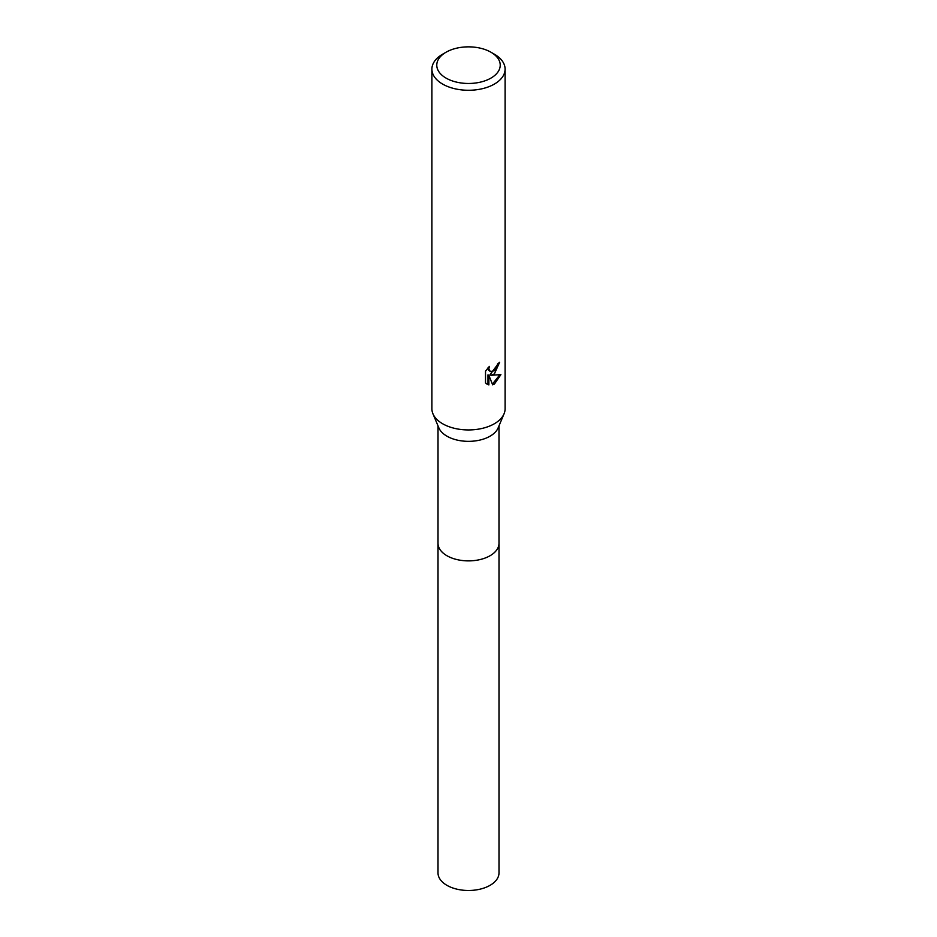 <?xml version="1.0" encoding="UTF-8"?>
<svg xmlns="http://www.w3.org/2000/svg" width="937" height="937" viewBox="0 0 937 937"><rect width="100%" height="100%" fill="white"/><g stroke="black" fill="none" stroke-linecap="round" stroke-linejoin="round"><path stroke-width="1.41" d="M490.929 52.214L494.385 54.205A36.602 21.129 180 0 1 505.102 69.151L505.102 408.813A36.602 21.129 180 0 1 504.059 413.791L498.133 427.904A30.488 17.604 180 0 1 490.063 436.197A30.488 17.604 180 0 1 460.266 440.695A30.488 17.604 180 0 1 438.867 427.904L432.941 413.791A36.602 21.129 180 0 1 431.898 408.813L431.898 69.151A36.602 21.129 180 0 1 442.615 54.205A36.602 21.129 180 0 1 442.627 54.205L446.071 52.214A31.717 18.307 180 0 1 490.929 52.214A31.717 18.307 180 0 1 490.929 78.111A31.717 18.307 180 0 1 446.071 78.111A31.717 18.307 180 0 1 446.071 52.214L442.615 54.205M498.988 542.921A30.499 17.604 180 0 1 498.999 543.273A30.488 17.604 180 0 1 490.063 555.723A30.488 17.604 180 0 1 456.834 559.541A30.488 17.604 180 0 1 438.012 543.273A30.499 17.604 180 0 1 438.012 542.921M504.059 413.791A36.602 21.129 180 0 1 494.373 423.747A36.602 21.129 180 0 1 458.615 429.158A36.602 21.129 180 0 1 432.941 413.791M494.373 373.945L490.871 375.268L500.897 374.624L494.373 384.111L492.651 384.838L488.868 375.362L488.868 384.92L485.518 382.952L485.518 371.169L489.372 366.402L488.845 368.745L490.274 371.544L494.373 370.783L497.02 366.554L497.406 364.106A36.602 21.129 0 0 0 499.632 362.256L494.373 373.945M505.102 69.151A36.602 21.129 180 0 1 494.373 84.084A36.602 21.129 180 0 1 454.492 88.664A36.602 21.129 180 0 1 431.898 69.151M498.683 363.099L490.004 374.765L490.871 375.268M492.382 384.135L499.749 374.894M486.666 383.924L487.978 384.404L487.978 374.859L488.868 375.362M487.978 384.416L488.868 384.92M490.274 371.544L488.353 369.916L487.99 367.854M438.001 543.273A30.499 17.604 180 0 0 446.937 555.735A30.499 17.604 180 0 0 480.166 559.541A30.499 17.604 180 0 0 498.999 543.273L498.999 872.886A30.499 17.604 180 0 1 480.166 889.143A30.499 17.604 180 0 1 446.937 885.336A30.499 17.604 180 0 1 438.001 872.886L438.012 425.855M498.988 543.273L498.988 425.855"/></g></svg>
